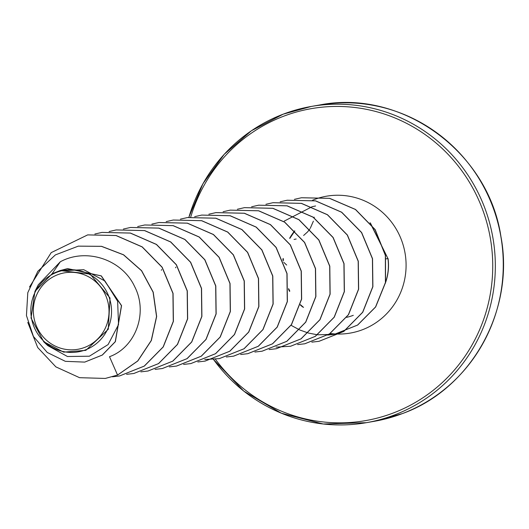 <?xml version="1.0" encoding="UTF-8"?>
<svg xmlns="http://www.w3.org/2000/svg" width="529" height="529" viewBox="0 0 529 529"><rect width="100%" height="100%" fill="white"/><g stroke="black" fill="none" stroke-linecap="round" stroke-linejoin="round"><path stroke-width="0.79" d="M84.64 347.434A38.809 37.81 80.1 0 1 35.82 324.535A38.809 37.81 80.1 0 1 57.734 274.703A38.809 37.81 80.1 0 1 106.554 297.596A38.809 37.81 80.1 0 1 84.64 347.434M85.533 349.854A41.394 40.33 80.1 0 1 33.459 325.428A41.394 40.33 80.1 0 1 56.841 272.276A41.394 40.33 80.1 0 1 108.914 296.703A41.394 40.33 80.1 0 1 85.533 349.854M52.073 273.791L60.108 270.57L67.56 268.6L101.198 275.9L121.452 305.65L115.262 341.674L102.236 355.065L84.719 362.101L65.351 361.333L47.246 352.466L33.446 336.484L26.45 315.542L27.799 292.663L37.797 271.331L55.38 254.905L78.266 246.15L101.436 246.342L123.482 254.819L141.514 270.722L153.093 292.187L156.544 316.514L151.241 340.524L137.685 360.99L117.537 375.041L109.503 356.705C135.543 347.341 148.365 312.989 134.644 286.586C122.212 259.547 86.412 247.506 60.299 261.782L52.073 273.791L34.947 291.413L31.026 318.048L43.715 341.714L63.612 352.129L85.85 350.35L108.273 329.269L110.019 298.006L90.122 274.075L60.108 270.57M385.376 282.79A50.705 49.402 -99.9 0 0 387.955 258.595L385.952 258.86M60.299 261.782L38.339 284.728M47.855 345.649L67.428 356.5L89.361 356.215L108.088 344.591L118.536 324.608L117.63 301.259L104.967 281.005L83.741 269.697L59.678 270.841M27.773 322.379L37.704 347.527L55.876 366.875L79.568 377.686L105.297 378.44L117.656 375.021L137.805 360.97L151.354 340.504L156.663 316.494L153.212 292.167L141.633 270.703L123.594 254.793L101.555 246.322L78.325 246.137M84.779 362.087L102.355 355.045L115.382 341.655L121.571 305.63L101.317 275.88L67.619 268.593M117.656 375.021L105.357 378.427M87.708 234.889L116.135 235.517L142.208 246.878L162.152 267.198L173.056 293.364L173.4 321.361L163.269 346.912L144.338 366.088L119.567 375.96M102.018 232.41L130.432 233.058L156.485 244.418L176.402 264.738L187.299 290.884L187.65 318.868L177.532 344.405L158.621 363.582L133.877 373.474M116.228 229.936L144.655 230.571L170.728 241.938L190.658 262.258L201.556 288.424L201.899 316.421L191.762 341.965L172.824 361.142L148.06 371.014M130.491 227.463L158.905 228.098L184.965 239.458L204.895 259.765L215.799 285.918L216.149 313.902L206.039 339.446L187.127 358.629L162.377 368.521M144.767 224.977L173.188 225.632L199.248 236.999L219.165 257.325L230.055 283.491L230.393 311.482L220.256 337.013L201.331 356.182L176.626 366.048L169.399 366.881M158.965 222.511L187.385 223.145L213.452 234.499L233.388 254.806L244.299 280.965L244.649 308.956L234.532 334.5L215.614 353.689L190.863 363.575M173.281 220.024L201.694 220.679L227.748 232.052L247.665 252.373L258.549 278.532L258.893 306.516L248.762 332.047L229.844 351.223L205.093 361.102M187.451 217.564L215.878 218.193L241.951 229.546L261.895 249.867L272.799 276.026L273.149 304.03L263.012 329.574L244.087 348.756L219.317 358.629M201.767 215.078L230.181 215.726L256.228 227.093L276.151 247.407L287.049 273.559L287.392 301.543L277.269 327.081L258.364 346.257L233.673 356.136L226.392 356.976M215.964 212.605L244.391 213.24L270.464 224.6L290.401 244.927L301.299 271.093L301.642 299.09L291.505 324.634L272.574 343.81L247.863 353.67L240.702 354.503M230.241 210.132L258.655 210.773L284.708 222.127L304.638 242.441L315.542 268.593L315.892 296.577L305.782 322.115L286.87 341.298L262.126 351.19M244.504 207.646L272.924 208.294L298.984 219.667L318.908 239.994L329.798 266.153L330.136 294.15L319.999 319.688L301.074 338.858L276.369 348.717L269.201 349.55M258.714 205.186L287.128 205.814L313.194 217.168L333.131 237.475L344.042 263.634L344.392 291.624L334.275 317.169L315.363 336.351L290.613 346.244M273.024 202.693L301.437 203.348L327.491 214.721L347.408 235.048L358.298 261.2L358.636 289.191L348.505 314.722L329.58 333.892L304.83 343.771M287.194 200.233L315.621 200.861L341.694 212.215L361.638 232.529L372.542 258.694L372.892 286.692L362.762 312.242L343.837 331.418L319.073 341.298M301.51 197.747L329.666 198.342L355.534 209.464L375.167 229.599L385.489 255.395L385.542 282.539L375.663 306.946L357.67 325.051L334.54 334.282L317.585 334.811M317.506 334.797L308.526 333.085M308.453 333.065L299.798 329.99M299.725 329.957L291.552 325.566M284.271 221.082L312.183 206.674M312.295 206.647L315.595 205.979M370.042 222.696L387.955 258.595L370.578 223.364M29.518 287.016L51.201 252.631L87.649 234.902L116.016 235.544L142.089 246.898L162.033 267.218L172.937 293.383L173.281 321.381L163.15 346.931L144.219 366.108L119.508 375.974L112.399 376.8M94.87 234.016L101.958 232.416L130.313 233.077L156.366 244.444L176.283 264.758L187.18 290.904L187.531 318.888L177.413 344.425L158.502 363.608L133.817 373.487L126.59 374.327M109.126 231.537L116.168 229.943L144.536 230.591L170.609 241.958L190.539 262.278L201.437 288.444L201.78 316.448L191.643 341.985L172.705 361.162L148.001 371.021L140.84 371.854M123.369 229.064L130.432 227.47L158.786 228.125L184.846 239.478L204.776 259.785L215.68 285.938L216.03 313.928L205.92 339.466L187.008 358.649L162.317 368.534L155.09 369.374M137.679 226.571L144.708 224.984L173.069 225.652L199.129 237.018L219.052 257.345L229.936 283.511L230.274 311.502L220.137 337.033L201.212 356.202L176.507 366.068L169.34 366.901M151.863 224.111L158.905 222.524L187.266 223.165L213.332 234.519L233.269 254.826L244.18 280.985L244.53 308.976L234.413 334.52L215.495 353.709L190.804 363.588L183.583 364.421M166.179 221.618L173.221 220.038L201.575 220.699L227.629 232.072L247.546 252.393L258.436 278.552L258.774 306.536L248.643 332.067L229.725 351.243L205.034 361.109L197.839 361.948M180.422 219.138L187.392 217.571L215.759 218.213L241.832 229.566L261.776 249.886L272.68 276.045L273.03 304.049L262.893 329.593L243.968 348.776L219.257 358.642L204.749 359.482M194.672 216.665L201.708 215.085L230.062 215.746L256.109 227.113L276.032 247.427L286.93 273.579L287.273 301.563L277.15 327.101L258.245 346.277L233.553 356.156L226.339 356.996M208.869 214.205L215.905 212.618L244.272 213.26L270.345 224.62L290.282 244.947L301.18 271.113L301.523 299.11L291.386 324.654L272.455 343.83L247.744 353.689L240.642 354.516M223.112 211.732L230.181 210.139L258.536 210.793L284.589 222.147L304.519 242.461L315.423 268.613L315.773 296.597L305.663 322.135L286.751 341.317L262.067 351.203L254.892 352.036M237.369 209.253L244.444 207.659L272.805 208.32L298.865 219.687L318.789 240.014L329.679 266.18L330.017 294.17L319.88 319.708L300.955 338.877L276.25 348.737L269.142 349.57M251.606 206.779L258.655 205.192L287.009 205.834L313.075 217.188L333.012 237.501L343.923 263.654L344.273 291.644L334.156 317.188L315.244 336.371L290.553 346.257L276.059 347.11M265.922 204.287L272.964 202.706L301.318 203.374L327.372 214.741L347.289 235.068L358.179 261.22L358.517 289.211L348.386 314.742L329.461 333.911L304.77 343.777L297.642 344.61M280.165 201.807L287.135 200.24L315.502 200.881L341.575 212.235L361.519 232.548L372.423 258.714L372.773 286.711L362.643 312.262L343.718 331.438L319.013 341.311L311.826 342.144M294.415 199.34L301.457 197.753L329.547 198.362L355.415 209.484L375.048 229.619L385.37 255.414L385.423 282.559L375.544 306.972L357.551 325.071L334.421 334.302L327.63 335.088M385.238 283.458A50.705 49.402 -99.9 0 0 388.074 258.575M286.665 265.042L283.795 262.344M319.304 105.053C401.055 88.555 488.393 151.367 500.937 236.615C515.048 310.397 470.989 389.02 402.437 413.572L374.254 421.309A160.492 156.372 -99.9 0 0 402.417 413.579A160.492 156.372 -99.9 0 0 497.604 221.77A160.492 156.372 -99.9 0 0 319.304 105.053L311.363 106.435A160.492 156.372 80.1 0 1 489.662 223.152A160.492 156.372 80.1 0 1 394.469 414.954A160.492 156.372 80.1 0 1 366.313 422.691A160.492 156.372 80.1 0 1 213.445 359.376M190.718 217.075A158.33 154.256 80.1 0 1 283.478 116.281A158.33 154.256 80.1 0 1 482.653 209.702A158.33 154.256 80.1 0 1 393.239 413.01A158.33 154.256 80.1 0 1 215.389 359.191M188.886 217.326A160.492 156.372 80.1 0 1 283.167 114.185M312.533 200.246A69.464 67.679 80.1 0 1 314.279 199.552A69.464 67.679 80.1 0 1 322.049 197.132M322.141 197.112A69.464 67.679 80.1 0 1 403.012 244.543A69.464 67.679 80.1 0 1 362.438 329.739A69.464 67.679 80.1 0 1 330.129 333.462M353.306 315.317A53.416 52.04 80.1 0 1 346.601 317.354M302.667 306.979A53.416 52.04 80.1 0 1 300.307 304.949M289.641 291.453A53.416 52.04 80.1 0 1 288.576 289.442M282.916 260.116A53.416 52.04 80.1 0 1 283.081 258.45M289.647 238.248A53.416 52.04 80.1 0 1 294.64 230.915M283.207 114.165A160.492 156.372 80.1 0 1 311.363 106.435L283.187 114.171L251.427 130.742L224.217 154.316L202.971 183.689L188.84 217.333M213.392 359.383L243.776 391.136L281.362 413.222L323.259 424L366.313 422.691L374.254 421.309M161.305 270.246L161.636 269.598M175.555 267.773L175.886 267.119M38.333 284.728L34.947 291.406M47.835 345.668L43.689 341.747M303.54 307.389L300.386 304.664M289.753 290.89L288.583 288.603M283.24 260.916L283.412 258.952M289.846 238.4L294.845 230.942M294.051 239.432L296.174 239.009M303.606 235.484L307.607 231.881L309.849 228.945M310.318 228.197L313.38 221.168M314.14 217.829L314.246 217.174"/></g></svg>
